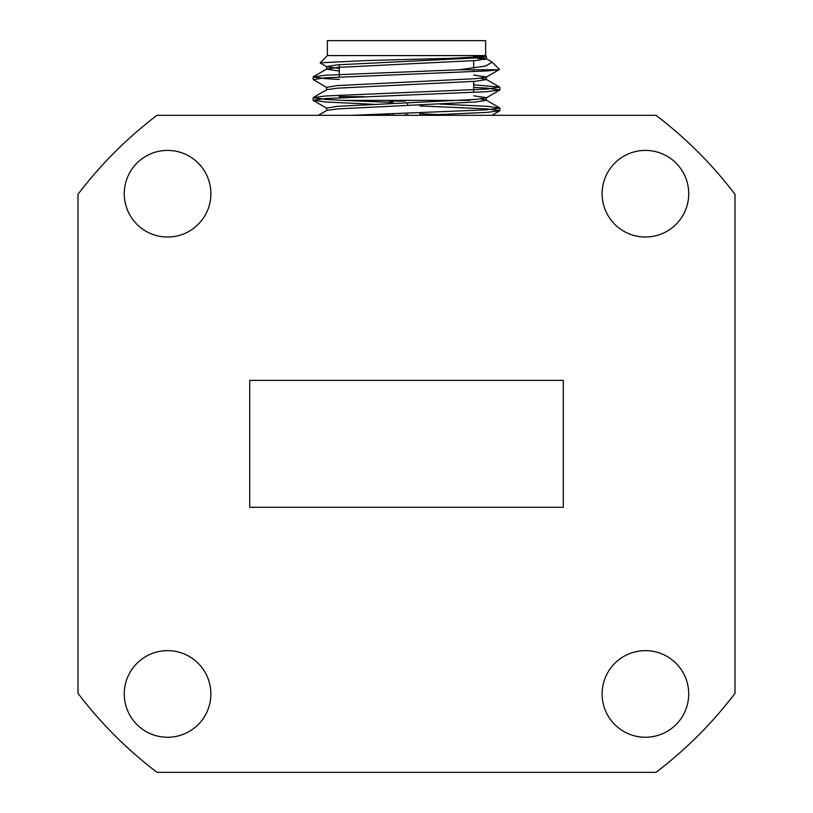 <?xml version="1.0" encoding="UTF-8"?>
<svg xmlns="http://www.w3.org/2000/svg" width="813" height="813" viewBox="0 0 813 813"><rect width="100%" height="100%" fill="white"/><g stroke="black" fill="none" stroke-linecap="round" stroke-linejoin="round"><path stroke-width="1.22" d="M459.172 69.766L485.391 66.097L492.272 62.215L499.446 69.39L498.41 69.766L459.172 69.766L325.678 75.213L313.168 76.94L325.678 78.668L339.306 79.44M473.694 84.816L499.639 87.093L487.322 89.044L325.678 95.954L313.168 97.682L325.678 99.41L343.025 100.375M343.198 100.385L392.852 102.418M439.853 104.054L487.322 106.33L499.832 108.058L487.322 109.785L351.988 115.314M498.41 69.766L487.322 70.894L325.678 77.804L313.168 79.532L326.867 87.57M473.694 87.408L487.322 88.18L499.832 89.908L487.322 91.635L325.678 98.546L313.168 100.273L325.678 102.001L373.147 104.277M419.935 105.914L487.322 108.922L499.832 110.649L487.322 112.377L421.927 115.314M405.382 113.271L405.382 115.314M407.618 115.314L407.618 113.2M407.618 105.416L407.618 102.824M327.354 55.579L485.646 55.579L485.646 40.65L327.354 40.65L327.354 55.579L320.18 62.967L326.867 66.829L339.306 68.444M492.272 62.215L486.133 58.536L480.534 57.499M484.782 59.481L475.869 57.916M473.694 56.3L486.245 56.402L452.678 58.262L366.135 60.569L320.129 62.814M485.646 55.579L486.326 56.3M486.357 56.3L486.357 58.8L475.656 60.528L337.344 67.438L326.643 69.166L339.306 71.036M480.534 78.241L486.357 79.542L475.656 81.27L337.344 88.18L326.867 89.654L313.361 97.469M480.534 98.983L486.357 100.273L475.656 102.001L337.344 108.922L326.867 110.385L318.361 115.314M373.147 114.42L393.065 115.304L393.065 113.688M486.194 56.422L475.656 57.936L337.344 64.847L326.643 66.575L326.643 69.166M473.694 75.07L486.357 76.94L486.357 79.542M499.395 69.532L486.133 77.205L475.656 78.668L337.344 85.589L326.643 87.316L326.643 89.908M473.694 95.812L486.357 97.682L486.357 100.273M499.639 90.131L486.133 97.946L475.656 99.41L337.344 106.33L326.643 108.058L326.643 110.649M419.935 113.769L439.853 114.643M363.939 96.645L339.306 96.645L339.306 95.182M473.694 92.408L473.694 81.412M473.694 71.666L473.694 69.766M473.694 67.967L473.694 60.67M343.035 100.385L469.965 100.385L470.575 99.775M389.325 100.385L389.325 101.127L405.382 101.127M77.977 194.348A412.516 412.516 0 0 1 157.011 115.314L655.989 115.314A412.516 412.516 0 0 1 735.023 194.348L735.023 693.316A412.516 412.516 0 0 1 655.989 772.35L157.011 772.35A412.516 412.516 0 0 1 77.977 693.316L77.977 194.348M210.882 693.956A43.302 43.302 0 0 0 145.923 656.447A43.302 43.302 0 0 0 145.923 731.456A43.302 43.302 0 0 0 210.882 693.956M688.723 693.956A43.302 43.302 0 0 0 623.774 656.447A43.302 43.302 0 0 0 623.774 731.456A43.302 43.302 0 0 0 688.723 693.956M688.723 193.707A43.302 43.302 0 0 0 623.774 156.208A43.302 43.302 0 0 0 623.774 231.217A43.302 43.302 0 0 0 688.723 193.707M210.882 193.707A43.302 43.302 0 0 0 145.923 156.208A43.302 43.302 0 0 0 145.923 231.217A43.302 43.302 0 0 0 210.882 193.707M249.703 507.292L249.703 380.372L563.297 380.372L563.297 507.292L249.703 507.292M499.832 110.649L499.832 108.058M499.832 89.908L499.832 87.316M313.168 100.273L313.168 97.682M313.168 79.542L313.168 76.94M393.065 102.621L391.571 101.127M313.361 76.727L326.867 68.912M499.639 87.093L486.133 79.278M499.639 107.834L486.133 100.019M326.867 108.312L313.361 100.497M491.956 115.314L499.639 110.863M339.306 77.032L339.306 64.705M419.935 115.314L419.935 112.794M340.373 97.723L339.306 96.645"/></g></svg>
